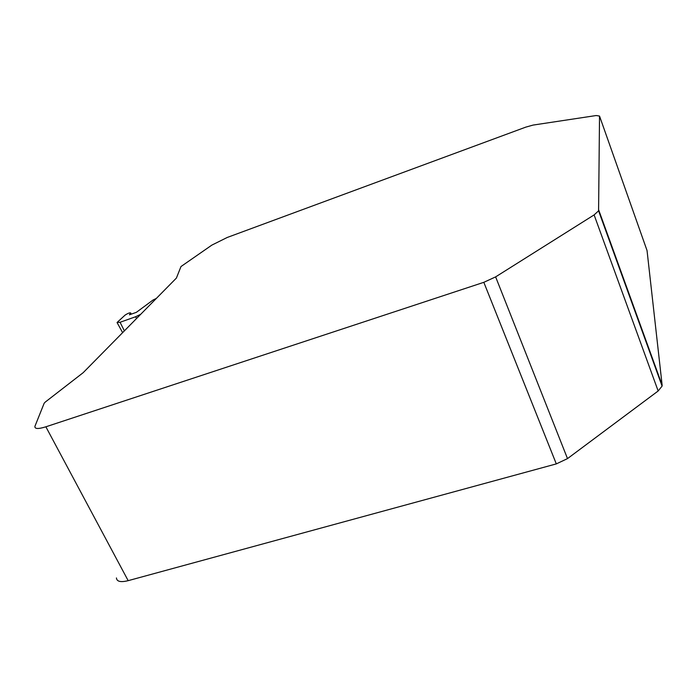 <?xml version="1.0" encoding="UTF-8"?>
<svg xmlns="http://www.w3.org/2000/svg" width="697" height="697" viewBox="0 0 697 697"><rect width="100%" height="100%" fill="white"/><g stroke="black" fill="none" stroke-linecap="round" stroke-linejoin="round"><path stroke-width="1.05" d="M116.434 577.935C116.748 581.594 120.659 582.5 128.17 580.662L556.311 463.897L567.506 458.609L658.16 390.991L662.08 386.112L662.133 385.127L647.043 250.545L599.525 116.059L596.17 115.536L533.048 125.085L525.799 127.124L227.205 237.477L211.871 245.1L180.985 266.542L176.402 278.068L83.161 372.695L45.227 402.099L44.181 403.206L34.911 426.355C34.615 429.012 38.265 429.16 45.871 426.799L483.823 282.32L495.628 276.883L594.114 214.911L598.584 210.825L599.525 116.059M117.192 322.798L122.628 332.643M156.346 298.429L153.044 300.015L136.394 312.317L129.415 314.809L130.679 312.953C129.79 312.587 127.96 313.275 125.19 315.018L117.044 322.502L120.076 322.275L135.636 316.743L140.707 314.295M662.133 385.127L598.758 210.111M658.16 390.991L594.114 214.911M567.506 458.609L495.628 276.883M556.311 463.897L483.823 282.32M128.17 580.662L45.871 426.799M136.525 318.538L135.636 316.743M124.371 330.875L120.076 322.275M131.141 314.19L130.609 313.101M662.08 386.112L598.584 210.825M131.271 314.147L130.679 312.953"/></g></svg>
